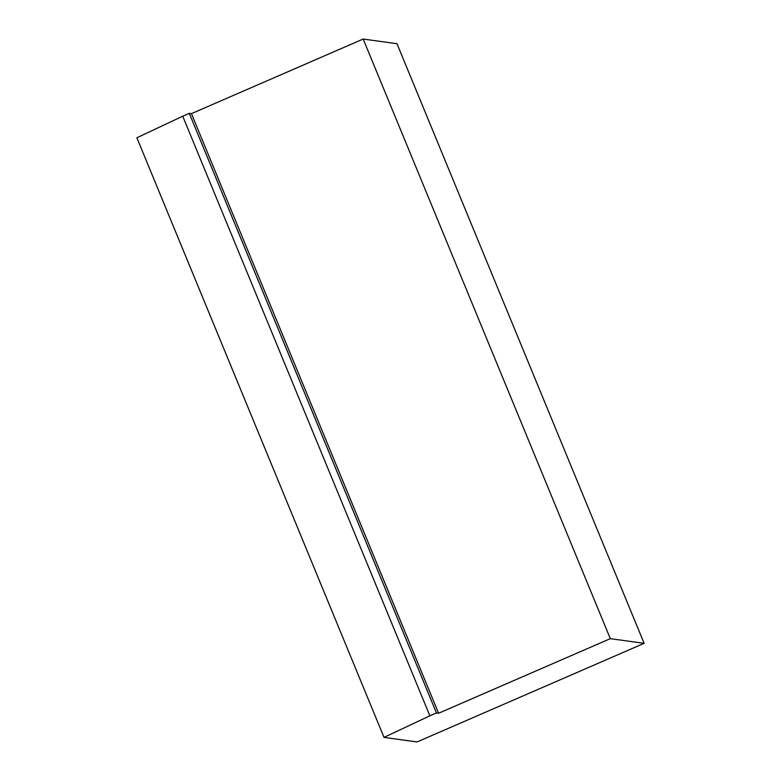 <?xml version="1.0" encoding="UTF-8"?>
<svg xmlns="http://www.w3.org/2000/svg" width="781" height="781" viewBox="0 0 781 781"><rect width="100%" height="100%" fill="white"/><g stroke="black" fill="none" stroke-linecap="round" stroke-linejoin="round"><path stroke-width="1.17" d="M644.13 643.329L417.064 741.95L384.008 737.381L429.862 715.806L182.725 116.203L189.295 113.343L436.442 712.946L438.58 713.248L610.312 638.663L363.175 39.05L396.992 43.716L644.13 643.329L610.312 638.663M189.295 113.343L191.443 113.635L438.58 713.248M191.443 113.635L363.175 39.05M182.725 116.203L136.87 137.778L384.008 737.381M436.442 712.946L429.862 715.806"/></g></svg>

